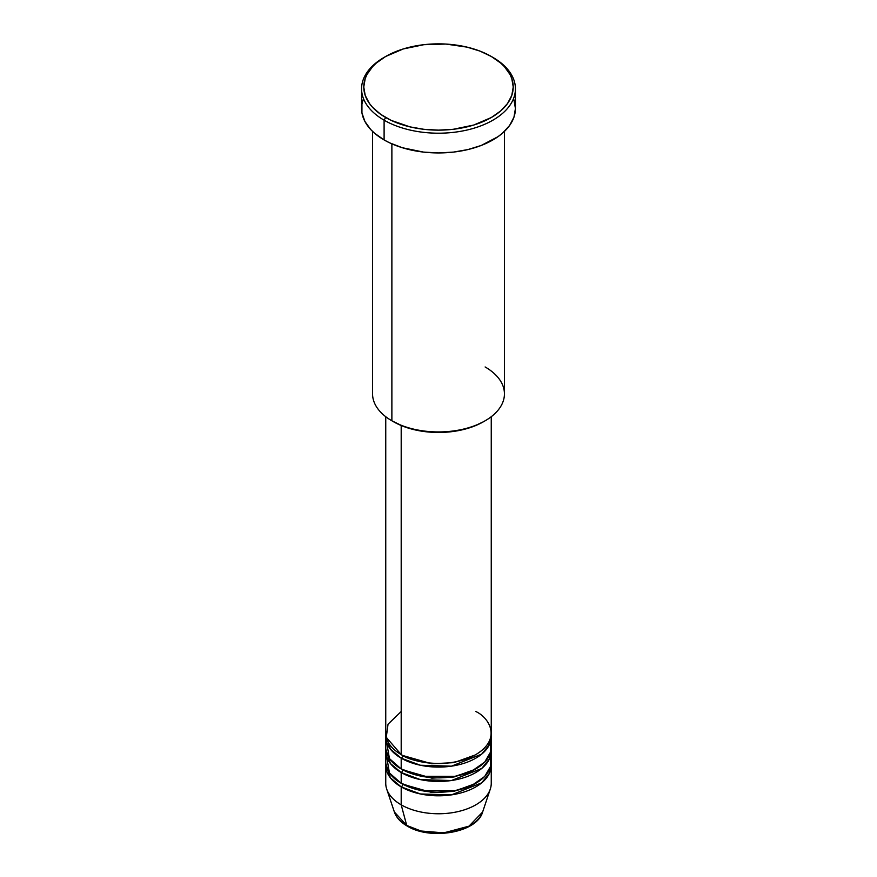 <?xml version="1.0" encoding="UTF-8"?>
<svg xmlns="http://www.w3.org/2000/svg" width="877" height="877" viewBox="0 0 877 877"><rect width="100%" height="100%" fill="white"/><g stroke="black" fill="none" stroke-linecap="round" stroke-linejoin="round"><path stroke-width="1.32" d="M482.624 812.014L468.976 826.167L443.784 832.865L421.004 831.001L406.72 825.443A2.192 1.272 120 0 0 407.125 826.024A2.192 1.272 -60 0 1 406.72 825.443A44.946 25.948 0 0 0 451.666 831.911A44.946 25.948 0 0 0 482.624 812.014C477.044 832.722 430.432 840.594 407.125 826.013C400.592 822.231 396.338 817.572 394.376 812.014A44.946 25.948 0 0 0 406.72 825.443L401.195 804.834L406.72 825.443L394.376 812.014L386.702 789.07A52.752 30.454 180 0 0 401.195 804.834A52.752 30.454 0 0 0 458.682 811.444A52.752 30.454 0 0 0 491.252 783.304L491.252 765.358A52.752 30.454 180 0 1 458.682 793.499A52.752 30.454 180 0 1 401.195 786.888L390.386 777.844L385.836 763.56A52.752 30.454 180 0 0 385.748 765.358L385.748 783.304A52.752 30.454 0 0 0 401.195 804.834L401.195 786.888L401.195 804.834A52.752 30.454 180 0 0 453.957 812.42A52.752 30.454 180 0 0 490.298 789.07L482.624 812.014M401.195 711.521L388.04 724.183L386.275 737.36L401.195 754.593A52.752 30.454 0 0 0 458.682 761.192A52.752 30.454 0 0 0 491.252 733.051L491.252 416.718M491.252 736.647A52.752 30.454 180 0 0 491.164 734.849L489.454 744.518L481.67 754.143L451.447 766.169L420.412 765.248L401.195 758.177A2.192 1.272 120 0 0 402.751 755.492L401.995 755.042L402.751 755.492A2.192 1.272 -60 0 1 401.195 758.177L390.386 749.133L385.836 734.849A52.752 30.454 180 0 0 385.748 736.647L385.748 747.412A52.752 30.454 0 0 0 401.195 768.943A52.752 30.454 0 0 0 458.682 775.553A52.752 30.454 0 0 0 491.252 747.412L491.252 736.647A52.752 30.454 180 0 1 458.682 764.777A52.752 30.454 180 0 1 401.195 758.177L401.195 768.943L401.195 758.177A52.752 30.454 180 0 1 385.748 736.647M386.582 742.03L389.454 758.616L401.195 768.943L421.727 776.288L454.933 776.353L472.023 770.927L484.707 762.102L490.703 751.775L490.418 742.03M491.252 750.997A52.752 30.454 180 0 0 491.164 749.21L489.454 758.879L481.67 768.504L451.447 780.53L420.412 779.609L401.195 772.538A2.192 1.272 120 0 0 402.751 769.842L401.995 769.392L402.751 769.842A2.192 1.272 -60 0 1 401.195 772.538L390.386 763.494L385.836 749.21A52.752 30.454 180 0 0 385.748 750.997L385.748 761.773A52.752 30.454 0 0 0 401.195 783.304A52.752 30.454 0 0 0 458.682 789.903A52.752 30.454 0 0 0 491.252 761.773L491.252 750.997A52.752 30.454 180 0 1 458.682 779.138A52.752 30.454 180 0 1 401.195 772.538L401.195 783.304L401.195 772.538A52.752 30.454 180 0 1 385.748 750.997M386.582 756.38L389.454 772.977L401.195 783.304L421.727 790.637L454.933 790.714L472.023 785.288L484.707 776.463L490.703 766.136L490.418 756.38M491.252 765.358A52.752 30.454 180 0 0 491.164 763.56L489.454 773.24L481.67 782.854L451.447 794.88L420.412 793.97L401.195 786.888A2.192 1.272 120 0 0 402.751 784.202L401.995 783.753L402.751 784.202A2.192 1.272 -60 0 1 401.195 786.888A52.752 30.454 180 0 1 385.748 765.358M485.124 366.959A65.939 38.073 180 0 1 485.124 420.796A65.939 38.073 180 0 1 391.876 420.796L393.433 421.694A63.736 36.801 0 0 0 483.567 421.694L473.909 426.266L462.892 429.664L450.931 431.758L438.5 432.471L426.069 431.758L414.108 429.664L403.091 426.266L391.876 420.796A65.939 38.073 0 0 0 463.736 429.039A65.939 38.073 0 0 0 504.439 393.872L504.439 131.407M385.661 56.49L384.104 57.389A76.924 44.409 0 0 0 384.104 120.193L385.661 117.507A74.731 43.148 180 0 1 385.661 56.49A74.731 43.148 180 0 1 491.339 56.49L480.015 51.118L467.101 47.139L445.823 44.058L423.92 44.683L403.277 48.948L385.661 56.49L376.365 63.023L372.593 66.652L366.992 74.468L365.205 78.579L363.769 86.998L365.205 95.407L369.458 103.508L372.593 107.334L380.739 114.361L391.087 120.346L409.899 126.858L423.92 129.314L438.5 130.136L453.08 129.314L473.723 125.049L491.339 117.507L500.635 110.962L507.542 103.508L511.795 95.407L513.231 86.998L511.795 78.579L510.008 74.468L504.407 66.652L500.635 63.023L491.339 56.49A74.731 43.148 180 0 1 491.339 117.507A74.731 43.148 180 0 1 385.661 117.507L384.104 120.193A76.924 44.409 0 0 0 492.896 120.193A76.924 44.409 0 0 0 492.896 57.389L492.896 57.389A76.924 44.409 180 0 1 515.424 88.785A76.924 44.409 180 0 1 467.934 129.818A76.924 44.409 180 0 1 384.104 120.193L384.104 139.936A76.924 44.409 0 0 0 467.934 149.561A76.924 44.409 0 0 0 515.424 108.529L513.955 117.2L509.57 125.532L502.466 133.205L497.961 136.702L481.243 145.461L467.934 149.561L453.508 152.094L438.5 152.949L423.492 152.094L402.236 147.698L389.695 142.863L384.104 139.936L384.104 120.193A76.924 44.409 180 0 1 361.576 88.785A76.924 44.409 180 0 1 384.893 56.939M401.195 425.509L401.195 754.593L401.195 425.509M391.876 143.861L391.876 420.796L391.876 143.861M422.111 831.264L438.5 833.15L454.889 831.264M361.576 88.785L361.576 108.529A76.924 44.409 0 0 0 384.104 139.936L374.534 133.205L370.653 129.467L364.887 121.421L361.938 112.881L361.938 104.177L363.045 99.868M513.955 99.868L515.424 108.529L515.424 88.785M372.561 131.407L372.561 393.872A65.939 38.073 0 0 0 391.876 420.796L391.876 420.796M385.748 416.718L385.748 733.051A52.752 30.454 0 0 0 401.195 754.593C410.611 761.751 447.687 770.236 475.805 754.593C502.905 738.357 488.215 716.958 475.805 711.521M402.751 784.202L431.78 792.49L453.957 791.35L475.005 783.753L453.957 791.35L431.78 792.49L402.751 784.202M402.751 769.842L431.78 778.129L453.957 777L475.005 769.392L453.957 777L431.78 778.129L402.751 769.842M402.751 755.492L431.78 763.779L453.957 762.639L475.005 755.042L453.957 762.639L431.78 763.779L402.751 755.492M485.124 420.796L483.567 421.694M492.896 57.389L491.339 56.49M488.708 745.976L488.007 743.564"/></g></svg>
